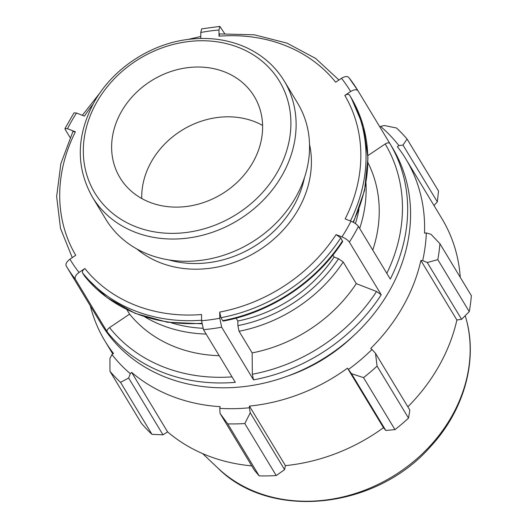 <?xml version="1.0" encoding="UTF-8"?>
<svg xmlns="http://www.w3.org/2000/svg" width="528" height="528" viewBox="0 0 528 528"><rect width="100%" height="100%" fill="white"/><g stroke="black" fill="none" stroke-linecap="round" stroke-linejoin="round"><path stroke-width="0.79" d="M201.65 28.875L200.765 32.485A163.475 138.943 148.8 0 1 218.962 30.023L219.879 26.407L224.631 33.581M200.818 38.471L200.765 32.485M236.115 318.153L237.838 321.011L237.877 325.644L239.065 331.274L252.146 352.909L252.331 374.246L253.513 379.876A170.168 144.632 -31.2 0 0 381.229 294.769L349.378 242.081A170.168 144.632 -31.2 0 0 358.426 226.387L390.284 279.074A170.168 144.632 -31.2 0 0 389.862 143.504L358.01 90.816A170.168 144.632 -31.2 0 0 357.727 90.347L392.495 147.86A170.168 144.632 148.8 0 1 321.697 359.667A170.168 144.632 148.8 0 1 101.244 323.941L66.475 266.429A170.168 144.632 -31.2 0 0 75.332 279.187C74.56 277.127 75.808 274.877 79.068 272.428A163.475 138.943 148.8 0 1 69.927 259.195C66.667 261.644 65.419 263.894 66.191 265.954A170.168 144.632 -31.2 0 0 66.475 266.429L66.185 265.947M70.066 137.485L65.096 129.268L64.957 128.561L67.485 128.733A165.95 141.049 148.8 0 1 76.534 113.045L84.467 116.12A156.499 133.01 148.8 0 1 92.961 104.28M253.513 379.876L221.661 327.182L219.787 318.252A163.475 138.943 148.8 0 1 201.59 320.714L203.471 329.65A170.168 144.632 -31.2 0 0 221.661 327.182M126.892 309.652L129.591 314.12L109.54 327.617C107.481 329.155 106.702 330.574 107.184 331.874A170.168 144.632 -31.2 0 0 235.323 382.338L203.471 329.65M107.184 331.874L75.332 279.187M201.59 320.714L201.538 314.543A156.499 133.01 148.8 0 1 84.863 268.528C82.804 270.072 82.025 271.491 82.507 272.785L84.447 275.92M84.863 268.528L79.068 272.428M222.677 320.641L223.245 321.09C271.055 312.319 316.655 281.945 342.665 241.553L340.771 237.89L336.085 234.617A156.499 133.01 148.8 0 1 219.727 312.088L220.915 317.717L222.677 320.641A160.717 136.594 148.8 0 0 342.54 240.814M219.727 312.088L219.787 318.252M358.426 226.387C356.981 224.426 354.506 222.697 350.995 221.199A163.475 138.943 148.8 0 1 341.939 236.887C345.451 238.385 347.932 240.115 349.378 242.081M348.869 77.59L357.727 90.347A170.168 144.632 -31.2 0 0 348.869 77.59C347.424 75.979 344.962 76.223 341.484 78.309A163.475 138.943 148.8 0 1 350.625 91.542L344.824 95.443A156.499 133.01 148.8 0 1 345.147 218.929L350.995 221.199M350.625 91.542C354.103 89.45 356.565 89.212 358.01 90.816M353.45 222.347L364.558 190.436L367.963 157.958L363.455 126.581L351.252 97.918L349.477 94.987C348.566 93.971 347.015 94.123 344.824 95.443M389.862 143.504C388.951 142.494 387.4 142.646 385.209 143.959L367.904 155.608M69.927 259.195L75.728 255.295A156.499 133.01 148.8 0 1 75.405 131.809L67.485 128.733M341.939 236.887L336.085 234.617M381.229 294.769L376.543 291.496L356.288 283.648L343.207 262.007L338.521 258.733L334.118 257.03L332.911 255.031M218.962 30.023L219.014 36.194A156.499 133.01 148.8 0 1 335.689 82.21L341.484 78.309M338.95 80.018L315.671 58.456L286.981 43.124L254.39 34.808L219.595 33.911L219.014 36.194M367.957 162.67A141.808 120.529 148.8 0 1 372.755 250.087M356.288 283.648A141.808 120.529 148.8 0 1 252.146 352.909M219.212 355.687A141.808 120.529 148.8 0 1 129.591 314.12M334.118 257.03A132.356 112.49 148.8 0 1 237.838 321.011M72.884 131.637L75.405 131.809M402.989 145.061L407.075 139.036A189.077 160.703 -31.2 0 0 396.502 127.994L384.265 125.512L380.569 126.436A177.731 151.061 148.8 0 1 398.904 145.576L402.989 145.061L437.323 201.854L438.517 191.037L407.075 139.036M380.569 126.436L379.929 127.07M90.328 305.877A175.844 149.45 -31.2 0 0 104.953 341.035A175.844 149.45 -31.2 0 0 113.48 353.423L111.956 354.539L109.936 358.466L109.969 371.309A189.077 160.703 -31.2 0 0 120.549 382.351L128.66 378.015L130.291 373.679A177.731 151.061 148.8 0 1 111.956 354.539M130.291 373.679L131.624 372.365A175.844 149.45 -31.2 0 0 220.15 406.666L219.773 408.349L220.044 413.417L227.733 423.878A189.077 160.703 -31.2 0 0 244.794 423.548L250.252 412.83L249.355 407.774A177.731 151.061 148.8 0 1 219.773 408.349M249.355 407.774L249.421 406.091A175.844 149.45 -31.2 0 0 347.483 368.161L351.483 373.679L363.528 377.626A189.077 160.703 -31.2 0 0 377.084 366.115L375.487 353.298L371.976 349.477A177.731 151.061 148.8 0 1 348.473 369.435M371.976 349.477L370.735 348.421A175.844 149.45 -31.2 0 0 420.895 260.482L422.671 260.594L427.264 262.522L437.818 259.637A189.077 160.703 -31.2 0 0 439.923 243.692L430.993 234.287L426.327 232.947A177.731 151.061 148.8 0 1 422.671 260.594M426.327 232.947L424.505 233.125A175.844 149.45 -31.2 0 0 405.913 159.08A175.844 149.45 -31.2 0 0 397.379 146.692L398.904 145.576M352.44 336.785A151.265 128.561 148.8 0 1 287.146 376.259M439.923 243.692L471.359 295.7A189.077 160.703 148.8 0 1 469.253 311.639L437.818 259.637M377.084 366.115L408.52 418.117L409.82 410.091L375.487 353.298M249.421 406.091L285.41 465.623L284.592 469.623L250.252 412.83M244.794 423.548L276.23 475.55L284.592 469.623M131.624 372.365L167.614 431.891L162.994 434.808L128.66 378.015M120.549 382.351L151.985 434.353L162.994 434.808M76.534 113.045L74.026 112.84L64.957 128.561M121.427 111.613A78.474 66.7 148.8 0 1 188.661 67.551A78.474 66.7 148.8 0 1 254.278 96.466A78.474 66.7 148.8 0 1 221.628 194.146A78.474 66.7 148.8 0 1 119.962 177.665A78.474 66.7 148.8 0 1 121.427 111.613M284.209 80.969L297.653 103.211A112.108 95.284 148.8 0 1 251.011 242.748A112.108 95.284 148.8 0 1 105.778 219.212L92.334 196.97A112.108 95.284 -31.2 0 0 237.567 220.506A112.108 95.284 -31.2 0 0 284.209 80.969C275.306 66.429 262.832 55.367 246.787 47.797C229.449 39.844 210.533 36.973 190.054 39.191C151.285 43.23 113.111 68.218 94.294 101.884C76.303 135.373 75.649 167.066 92.334 196.97M437.323 201.854L433.99 205.531M405.913 159.08L441.903 218.612A175.844 149.45 148.8 0 1 460.264 277.345M427.264 262.522L461.597 319.315L469.253 311.639M461.597 319.315L456.885 320.008A175.844 149.45 148.8 0 1 407.847 406.831M408.52 418.117A189.077 160.703 148.8 0 1 394.97 429.627L363.528 377.626M351.483 373.679L385.816 430.472L394.97 429.627M385.816 430.472L383.473 427.693A175.844 149.45 148.8 0 1 285.41 465.623M276.23 475.55A189.077 160.703 148.8 0 1 259.175 475.88L227.733 423.878M220.044 413.417L254.377 470.21L259.175 475.88M251.744 465.861A175.844 149.45 148.8 0 1 167.614 431.891M151.985 434.353A189.077 160.703 148.8 0 1 141.412 423.311L109.969 371.309M347.483 368.161L383.473 427.693M420.895 260.482L456.885 320.008M141.742 198.502A78.474 66.7 148.8 0 1 151.536 161.41A78.474 66.7 148.8 0 1 262.601 125.426M385.209 143.959A165.95 141.049 148.8 0 1 386.819 273.352M376.543 291.496A165.95 141.049 148.8 0 1 252.331 374.246M232.016 376.873A165.95 141.049 148.8 0 1 109.54 327.617M359.674 228.446A141.808 120.529 -31.2 0 0 365.99 183.223M239.065 331.274A141.808 120.529 -31.2 0 0 343.207 262.007M144.877 316.906A141.808 120.529 -31.2 0 0 206.131 334.052M358.981 209.24A137.59 116.945 148.8 0 1 355.423 223.562M338.521 258.733A137.59 116.945 148.8 0 1 237.877 325.644M202.851 328.277A137.59 116.945 148.8 0 1 171.178 322.78M136.765 248.899A105.112 89.338 -31.2 0 0 256.496 251.823A105.112 89.338 -31.2 0 0 309.547 144.441M350.44 220.981A160.717 136.594 -31.2 0 0 349.477 94.987M220.915 317.717A160.717 136.594 -31.2 0 0 340.771 237.89M82.507 272.785A160.717 136.594 -31.2 0 0 201.59 320.258M351.245 97.911A160.717 136.594 148.8 0 1 353.067 222.143M201.762 323.294A160.717 136.594 148.8 0 1 84.275 275.708M304.412 177.857A100.894 85.754 148.8 0 1 168.742 259.882M96.802 102.076A107.89 91.7 148.8 0 1 276.593 76.864A107.89 91.7 148.8 0 1 187.961 232.261A107.89 91.7 148.8 0 1 96.802 102.076M217.734 467.927C269.933 520.615 375.335 509.507 430.102 447.091C464.039 410.857 478.315 360.347 465.868 317.909A148.856 126.515 148.8 0 1 392.416 476.639A148.856 126.515 148.8 0 1 217.734 467.927L202.666 453.618M219.879 26.4L201.643 28.868M200.805 36.478L188.014 39.435M100.254 92.499L82.355 115.302M72.257 257.631L60.502 228.406L56.641 196.541L60.845 163.713L72.877 131.63M84.361 275.834L107.072 297.653L135.227 313.381L167.363 322.238L201.821 323.783M465.868 317.909L465.234 315.678M104.953 341.035L112.761 353.951"/></g></svg>
